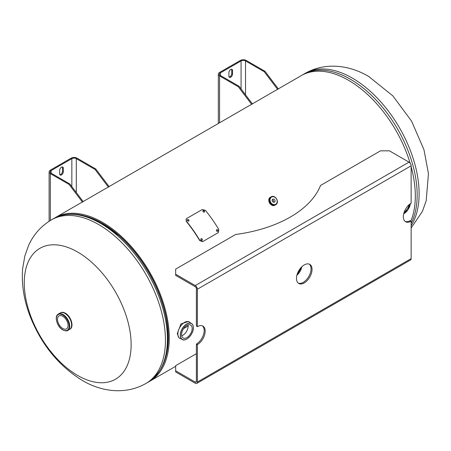 <?xml version="1.0" encoding="UTF-8"?>
<svg xmlns="http://www.w3.org/2000/svg" width="451" height="451" viewBox="0 0 451 451"><rect width="100%" height="100%" fill="white"/><g stroke="black" fill="none" stroke-linecap="round" stroke-linejoin="round"><path stroke-width="0.68" d="M183.608 328.593L188.135 325.983L183.608 328.593M148.779 381.8A94.468 54.543 -120 0 0 149.704 381.287A94.468 54.543 -120 0 0 164.181 305.586A94.468 54.543 -120 0 0 102.467 222.343A94.468 54.543 -120 0 0 55.236 217.664A94.468 54.543 -120 0 0 54.329 218.205M410.1 163.104A94.468 54.543 -120 0 0 348.51 80.289A94.468 54.543 -120 0 0 301.279 75.61L278.318 88.87M410.872 221.069A94.468 54.543 -120 0 0 411.137 166.735M24.258 282.924A75.576 43.634 60 0 1 77.702 252.07A75.576 43.634 60 0 1 131.14 344.626A75.576 43.634 60 0 1 77.702 375.48A75.576 43.634 60 0 1 24.258 282.924M62.779 328.491A7.481 4.318 -120 0 0 66.517 328.864A7.481 4.318 -120 0 0 67.667 322.871A7.481 4.318 -120 0 0 62.779 316.281A7.481 4.318 -120 0 0 59.042 315.909A7.481 4.318 -120 0 0 57.897 321.901A7.481 4.318 -120 0 0 62.779 328.491M60.158 312.994A9.448 5.457 60 0 1 64.933 313.428A9.448 5.457 60 0 1 71.123 321.805A9.448 5.457 60 0 1 69.606 329.354M409.108 204.703A7.481 4.318 -60 0 1 404.192 212.139M300.276 268.492A7.481 4.318 -60 0 1 297.559 273.193M180.203 338.509A9.448 5.451 -60 0 1 179.786 338.312L178.985 337.85L177.282 333.667L180.969 323.919L188.433 321.484L189.234 321.946A9.448 5.451 -60 0 1 189.617 322.206M181.719 335.786A7.481 4.318 120 0 0 188.135 326.118A7.481 4.318 120 0 0 188.016 324.878M181.595 334.552A7.481 4.318 -60 0 1 184.859 327.026A7.481 4.318 -60 0 1 190.621 325.024A7.481 4.318 -60 0 1 192.171 328.446A7.481 4.318 -60 0 1 188.907 335.972A7.481 4.318 -60 0 1 183.145 337.974A7.481 4.318 -60 0 1 181.595 334.552M272.759 199.195L272.759 199.195A1.703 1.387 60 0 0 272.404 201.36A1.703 1.387 60 0 0 274.462 202.138L274.462 202.138A1.703 1.387 60 0 0 274.811 199.973A1.703 1.387 60 0 0 272.759 199.195M273.689 202.285A1.703 1.387 60 0 0 272.252 199.787M275.454 204.827A4.533 3.704 -120 0 1 275.285 204.934L275.685 204.698L275.285 204.923A4.527 3.698 -120 0 1 269.822 202.854A4.527 3.698 -120 0 1 270.758 197.081L271.158 196.856C275.257 194.212 280.02 202.465 275.685 204.698L275.685 204.698A4.527 3.698 -120 0 1 270.217 202.623A4.527 3.698 -120 0 1 271.158 196.856A4.527 3.698 -120 0 1 276.621 198.925A4.527 3.698 -120 0 1 275.685 204.698A4.561 3.721 -120 0 1 275.302 204.957A4.566 3.726 -120 0 1 269.788 202.871A4.566 3.726 -120 0 1 270.735 197.053L270.487 197.194C266.163 199.376 271 207.759 275.054 205.104A4.566 3.726 -120 0 1 269.54 203.012A4.566 3.726 -120 0 1 270.487 197.194L270.735 197.053A4.561 3.721 -120 0 1 271.136 196.867M275.302 204.963L275.696 204.692A4.566 3.726 -120 0 1 275.302 204.963L275.054 205.104L275.302 204.963A4.561 3.721 -120 0 1 269.794 202.865A4.561 3.721 -120 0 1 270.741 197.059A4.566 3.726 -120 0 1 271.169 196.845L270.735 197.053M204.196 212.246C204.692 211.231 204.286 210.735 202.984 210.764L202.837 210.871M204.326 212.06C204.822 211.04 204.416 210.544 203.108 210.566C202.617 211.581 203.023 212.077 204.326 212.06L204.534 211.874M188.608 221.249C189.104 220.229 188.698 219.738 187.396 219.761L187.255 219.874M188.738 221.058C189.234 220.037 188.828 219.541 187.526 219.569C187.03 220.578 187.436 221.075 188.738 221.058L188.946 220.872M217.472 231.476C218.042 230.393 217.703 229.83 216.469 229.79M216.649 229.666C216.091 230.749 216.424 231.312 217.658 231.363L217.675 231.352C218.222 230.275 217.889 229.711 216.649 229.666L216.61 229.689M201.885 240.473C202.454 239.391 202.116 238.827 200.881 238.788M202.071 240.36C202.64 239.272 202.302 238.709 201.061 238.664C200.503 239.746 200.842 240.31 202.071 240.36L202.093 240.349M202.781 241.573L199.911 240.496A94.845 54.757 -120 0 0 186.449 221.255L186.116 219.039L186.646 218.521L202.234 209.523L205.374 210.329A94.845 54.757 60 0 1 218.836 229.57L218.369 232.575L202.589 241.68L199.725 240.614A94.468 54.543 -120 0 0 186.319 221.452L186.054 219.147M245.53 94.823L245.53 60.924A3.151 1.815 0 0 0 241.076 60.924L220.342 72.899A3.151 1.815 0 0 0 219.417 74.184A3.151 1.815 0 0 0 220.342 75.469L239.058 86.276L252.419 103.927L251.652 104.367A94.468 54.543 60 0 0 249.51 105.5L109.091 186.567M239.058 86.276L238.291 86.716L219.575 75.909A4.234 2.441 0 0 1 218.335 74.184A4.234 2.441 0 0 1 219.575 72.453L240.31 60.485A4.234 2.441 0 0 1 246.297 60.485L265.013 71.292L278.374 88.943L277.607 89.383A94.468 54.543 -120 0 0 275.46 90.516L252.363 103.854M277.607 89.383L264.247 71.732L265.013 71.292M245.53 60.924L264.247 71.732M238.291 86.716L251.652 104.367M229.108 77.003A2.559 1.477 120 0 0 231.752 73.62L231.752 70.085A2.559 1.477 120 0 0 231.549 69.234M228.899 76.151A2.559 1.477 120 0 0 229.429 77.324A2.559 1.477 120 0 0 231.402 76.636A2.559 1.477 120 0 0 232.519 74.065L232.519 70.525A2.559 1.477 120 0 0 231.989 69.358A2.559 1.477 120 0 0 230.016 70.04A2.559 1.477 120 0 0 228.899 72.617L228.899 76.151M76.304 192.526L76.304 158.628A3.151 1.815 0 0 0 71.85 158.628L51.115 170.596A3.151 1.815 0 0 0 50.196 171.882A3.151 1.815 0 0 0 51.115 173.167L69.837 183.974L83.193 201.625L82.426 202.071A94.468 54.543 60 0 0 80.284 203.198L55.236 217.664M69.837 183.974L69.071 184.42L50.354 173.612A4.234 2.441 0 0 1 49.114 171.882A4.234 2.441 0 0 1 50.354 170.157L71.089 158.183A4.234 2.441 0 0 1 77.07 158.183L95.787 168.99L109.148 186.641L108.381 187.086A94.468 54.543 -120 0 0 106.239 188.214L83.136 201.552M108.381 187.086L95.02 169.435L95.787 168.99M76.304 158.628L95.02 169.435M69.071 184.42L82.426 202.071M59.882 174.7A2.559 1.477 120 0 0 62.526 171.324L62.526 167.783A2.559 1.477 120 0 0 62.323 166.938M59.673 173.855A2.559 1.477 120 0 0 60.203 175.022A2.559 1.477 120 0 0 62.176 174.34A2.559 1.477 120 0 0 63.292 171.763L63.292 168.229A2.559 1.477 120 0 0 62.762 167.056A2.559 1.477 120 0 0 60.795 167.744A2.559 1.477 120 0 0 59.673 170.315L59.673 173.855M304.256 264.923A11.021 6.365 -60 0 1 309.769 264.382A11.021 6.365 -60 0 1 311.455 273.21A11.021 6.365 -60 0 1 304.256 282.924A11.021 6.365 -60 0 1 298.748 283.47A11.021 6.365 -60 0 1 297.057 274.636A11.021 6.365 -60 0 1 304.256 264.923M309.245 264.128A11.021 6.365 -60 0 1 310.316 273.092A11.021 6.365 -60 0 1 303.258 282.349A11.021 6.365 -60 0 1 298.269 283.143M409.023 162.146L389.427 150.831L380.52 150.831L320.537 185.462A112.682 65.057 0 0 1 235.647 234.475L175.67 269.1L175.67 274.242L195.266 285.562L409.023 162.146A2.988 1.725 60 0 1 411.137 165.805L411.137 203.221A11.021 6.365 120 0 0 403.938 212.934A11.021 6.365 120 0 0 405.624 221.762A11.021 6.365 120 0 0 411.137 221.215L411.137 258.632A2.988 1.725 60 0 1 410.517 259.996L196.76 383.412A2.988 1.725 -120 0 1 195.266 383.26L175.67 371.945L175.67 365.654L196.382 353.697M195.266 382.11A1.573 0.908 -120 0 0 196.055 382.189A1.573 0.908 -120 0 0 196.382 381.467L195.266 382.11L175.67 370.795M175.67 274.242L175.67 275.398L195.266 286.712A1.573 0.908 -120 0 1 196.382 288.64L196.382 326.056L197.38 326.631L197.38 289.215A2.988 1.725 -120 0 0 195.266 285.562M405.15 221.435A11.021 6.365 120 0 0 410.139 220.64L411.137 221.215M196.382 381.467L196.382 344.051A11.021 6.365 120 0 0 203.44 334.794A11.021 6.365 120 0 0 202.369 325.836M196.76 383.412A2.988 1.725 -120 0 0 197.38 382.042L197.38 344.626A11.021 6.365 120 0 0 204.579 334.918A11.021 6.365 120 0 0 202.888 326.084A11.021 6.365 120 0 0 197.38 326.631M196.382 344.051L197.38 344.626M53.381 218.729L51.42 219.862A94.468 54.543 60 0 1 98.656 224.542A94.468 54.543 60 0 1 160.37 307.791A94.468 54.543 60 0 1 145.887 383.485L147.849 382.358A94.468 54.543 -120 0 0 162.332 306.657A94.468 54.543 -120 0 0 100.618 223.408A94.468 54.543 -120 0 0 53.381 218.729C67.3 211.316 83.486 212.833 101.932 223.279L118.855 235.569A93.504 53.985 -120 0 0 102.056 223.369M166.25 355.405A93.301 53.866 -120 0 0 102.354 223.358A93.301 53.866 -120 0 0 85.921 216.271M147.849 382.358C165.709 370.401 171.758 348.696 166.007 317.239A93.504 53.985 -120 0 0 118.855 235.569M411.137 225.754A94.468 54.543 -120 0 0 352.327 78.085A94.468 54.543 -120 0 0 305.09 73.406L303.128 74.539A94.468 54.543 60 0 1 350.365 79.218A94.468 54.543 60 0 1 411.137 223.459M60.395 312.864A9.448 5.451 60 0 1 60.564 312.757A9.448 5.451 60 0 1 65.288 313.225A9.448 5.451 60 0 1 71.461 321.552A9.448 5.451 60 0 1 70.012 329.123A9.448 5.451 60 0 1 69.837 329.213M60.558 312.785A9.448 5.451 60 0 1 64.938 313.428A9.448 5.451 60 0 1 71.106 321.755A9.448 5.451 60 0 1 69.657 329.326L67.768 330.414A9.448 5.451 60 0 0 69.217 322.843A9.448 5.451 60 0 0 63.05 314.522A9.448 5.451 60 0 0 58.326 314.054L60.214 312.96A9.448 5.451 60 0 1 64.933 313.428A9.448 5.451 60 0 1 71.016 321.45A9.448 5.451 60 0 1 69.984 329.112M62.779 329.794A9.071 5.237 60 0 1 56.369 318.688A9.071 5.237 60 0 1 62.779 314.984A9.071 5.237 60 0 1 69.195 326.09A9.071 5.237 60 0 1 62.779 329.794M65.356 313.265A9.353 5.401 60 0 1 71.968 324.759M403.707 213.774A9.144 5.282 120 0 0 410.359 203.711M296.882 275.268A9.144 5.282 120 0 0 301.736 266.868M180.659 338.656L179.786 338.312A9.448 5.451 -60 0 1 177.829 333.988A9.448 5.451 -60 0 1 181.956 324.478A9.448 5.451 -60 0 1 189.234 321.946L189.972 322.527A9.443 5.451 120 0 0 182.497 323.965A9.443 5.451 120 0 0 177.846 333.994A9.443 5.451 120 0 0 180.659 338.656L181.854 339.237A9.24 5.333 -60 0 1 180.276 335.228A9.24 5.333 -60 0 1 184.087 326.174A9.24 5.333 -60 0 1 191.072 323.277A9.24 5.333 -60 0 1 193.316 327.02M180.417 335.234A9.144 5.282 120 0 0 186.883 338.966A9.144 5.282 120 0 0 193.349 327.764A9.144 5.282 120 0 0 186.883 324.032A9.144 5.282 120 0 0 180.417 335.234M186.224 339.31A9.24 5.333 -60 0 1 181.854 339.237C185.491 342.546 193.693 334.259 193.378 327.725C193.344 325.453 192.577 323.97 191.072 323.277L189.972 322.527M275.285 204.934A4.533 3.704 -120 0 1 269.816 202.86A4.533 3.704 -120 0 1 270.752 197.081A4.533 3.704 -120 0 1 270.927 196.986M270.758 197.081L271.158 196.856M275.685 204.258A4.149 3.388 -120 0 1 270.673 202.358A4.149 3.388 -120 0 1 271.536 197.07A4.149 3.388 -120 0 1 276.542 198.97A4.149 3.388 -120 0 1 275.685 204.258M219.575 122.779L219.575 75.909M220.342 75.469L220.342 72.899M241.076 60.924L241.076 88.937M231.752 73.62L232.519 74.065M231.752 70.085L232.519 70.525M50.354 220.5L50.354 173.612M51.115 173.167L51.115 170.596M71.85 158.628L71.85 186.641M62.526 171.324L63.292 171.763M62.526 167.783L63.292 168.229M411.137 165.805L197.38 289.215M197.38 382.042L411.137 258.632M149.704 381.287L175.67 366.297M51.42 219.862C41.142 226.002 33.532 234.514 28.605 245.395L24.822 256.033L22.629 268.666C21.394 284.513 23.976 300.603 30.375 316.94C41.554 344.835 58.867 365.992 82.313 380.43C100.517 391.35 124.989 395.403 145.887 383.485M305.09 73.406C325.988 61.494 350.461 65.542 368.67 76.467L392.821 95.837L411.566 121.116L423.946 149.659L428.45 173.641L426.195 200.723L422.401 211.446L411.137 228.031M302.198 75.097L303.128 74.539M60.265 312.932L60.564 312.757C61.905 312.036 63.495 312.188 65.333 313.219C71.038 316.174 74.319 327.105 70.012 329.123L69.713 329.292M58.326 314.054C53.883 316.241 57.198 327.003 62.858 329.963C65.378 331.045 67.019 331.197 67.768 330.414M410.382 203.694L408.07 209.619L403.701 213.813M301.764 266.84L296.876 275.307M218.335 74.184L218.335 123.495M49.114 171.882L49.114 221.278"/></g></svg>
